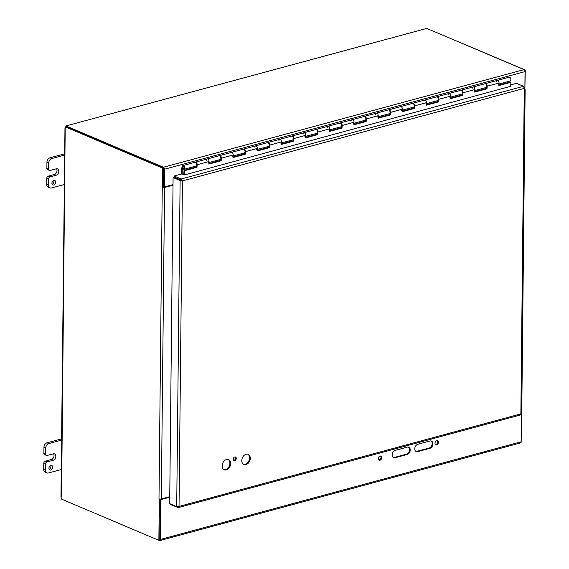<?xml version="1.0" encoding="UTF-8"?>
<svg xmlns="http://www.w3.org/2000/svg" width="569" height="569" viewBox="0 0 569 569"><rect width="100%" height="100%" fill="white"/><g stroke="black" fill="none" stroke-linecap="round" stroke-linejoin="round"><path stroke-width="0.85" d="M415.925 451.345A3.912 2.831 113 0 0 417.027 451.302L429.111 448.031A3.912 2.831 113 0 0 431.999 444.766A3.912 2.831 113 0 0 431.025 440.939M429.844 448.336L417.76 451.608A3.912 2.831 -67 0 1 416.273 451.537A3.912 2.831 -67 0 1 414.886 447.789A3.912 2.831 -67 0 1 417.838 444.261L429.922 440.982A3.912 2.831 -67 0 1 431.409 441.06A3.912 2.831 -67 0 1 432.796 444.809A3.912 2.831 -67 0 1 429.844 448.336L429.111 448.031M393.264 457.476A3.912 2.831 113 0 0 394.367 457.433L406.451 454.162A3.912 2.831 113 0 0 409.339 450.897A3.912 2.831 113 0 0 408.371 447.078M407.191 454.475L395.106 457.746A3.912 2.831 -67 0 1 393.62 457.668A3.912 2.831 -67 0 1 392.233 453.92A3.912 2.831 -67 0 1 395.185 450.392L407.269 447.12A3.912 2.831 -67 0 1 408.755 447.198A3.912 2.831 -67 0 1 410.135 450.947A3.912 2.831 -67 0 1 407.191 454.475L406.451 454.162M378.84 459.965A2.198 1.593 113 0 0 379.281 459.916A2.198 1.593 113 0 0 380.867 458.194A2.198 1.593 113 0 0 380.505 456.046M380.021 460.229A2.198 1.593 -67 0 1 379.182 460.186A2.198 1.593 -67 0 1 378.577 457.54A2.198 1.593 -67 0 1 380.896 456.139A2.198 1.593 -67 0 1 381.678 458.244A2.198 1.593 -67 0 1 380.021 460.229M435.484 444.624A2.198 1.593 113 0 0 435.925 444.574A2.198 1.593 113 0 0 437.511 442.86A2.198 1.593 113 0 0 437.141 440.705M436.658 444.887A2.198 1.593 -67 0 1 435.826 444.844A2.198 1.593 -67 0 1 435.214 442.198A2.198 1.593 -67 0 1 437.54 440.797A2.198 1.593 -67 0 1 438.315 442.902A2.198 1.593 -67 0 1 436.658 444.887M163.459 187.18L173.026 184.655L164.256 186.995L163.523 186.689L163.652 168.637M159.363 498.977L158.993 498.857L162.257 187.357M61.559 497.057L65.207 127.876A1.095 0.654 74.8 0 0 65.314 126.894L66.203 126.652L163.659 167.947L162.77 168.189L162.25 187.35A1.643 0.562 0.6 0 0 162.343 187.393M162.613 187.471A1.643 0.562 0.6 0 0 164.569 187.457L173.019 185.167M158.993 498.864A1.643 0.562 0.6 0 0 161.312 498.956L169.754 496.673M525.016 89.34A1.643 0.562 -179.4 0 1 525.137 89.561A1.643 0.562 -179.4 0 1 524.86 89.866M525.137 89.561L521.88 401.067A1.643 0.562 -179.4 0 1 521.595 401.373M159.768 539.341L160.252 499.276L160.984 499.589L169.747 497.214M160.984 499.589L160.572 539.405A1.643 0.989 -105.2 0 1 159.953 540.55A1.643 0.989 -105.2 0 1 159.505 540.507L159.036 540.308M159.953 540.55L520.557 442.91A1.643 0.989 -105.2 0 0 521.168 441.764L521.467 413.627M160.252 499.276L169.754 496.701M524.881 87.747L525.045 71.602A1.643 0.989 74.8 0 0 524.021 69.61L426.871 28.45A1.095 0.37 -179.4 0 1 426.537 28.478L66.274 125.863M65.57 127.036L66.417 125.991A1.095 0.37 -179.4 0 1 66.267 126.09L163.417 167.25A1.643 0.989 74.8 0 1 164.448 169.242L164.256 186.995M162.563 187.486L163.459 187.244L163.659 167.947M159.299 498.992L158.872 540.358L61.416 499.063A1.095 0.654 74.8 0 0 61.331 498.003M160.195 499.077L159.761 540.109L158.872 540.358M524.867 89.383L525.279 70.03L427.653 28.784M521.097 442.269L521.809 401.223M524.654 70.2L525.279 70.03M66.267 126.09L66.26 126.681M66.267 125.87L426.537 28.478M65.314 126.894L162.77 168.189M64.973 127.975L60.961 497.256M53.82 180.451A2.447 1.771 -67 0 1 54.752 180.494A2.447 1.771 -67 0 1 55.428 183.438A2.447 1.771 -67 0 1 52.839 185.003A2.447 1.771 -67 0 1 51.978 182.656A2.447 1.771 -67 0 1 53.82 180.451M52.106 184.256A2.447 1.771 113 0 0 53.699 180.487M64.617 184.413L51.48 187.969A3.912 2.831 -67 0 1 49.994 187.891A3.912 2.831 -67 0 1 48.493 185.11L48.557 179.135A1.956 1.415 -67 0 1 50.086 176.888L48.301 176.134L54.34 174.498L56.132 175.252A3.428 2.482 -67 0 0 58.714 172.165A3.428 2.482 -67 0 0 57.497 168.879A3.428 2.482 -67 0 0 56.196 168.815L50.157 170.451A1.956 1.415 -67 0 1 49.411 170.408A1.956 1.415 -67 0 1 48.664 169.021L48.728 163.047A3.912 2.831 -67 0 1 51.786 158.552L64.923 154.996M64.553 153.858L50.001 157.798A3.912 2.831 113 0 0 46.935 162.293L46.878 168.26A1.956 1.415 113 0 0 47.625 169.654L49.411 170.408M48.301 176.134A1.956 1.415 113 0 0 46.772 178.382L46.708 184.349A3.912 2.831 113 0 0 48.201 187.137L49.994 187.891M54.34 174.498A3.428 2.482 113 0 0 56.729 172.066A3.428 2.482 113 0 0 56.502 168.751M56.132 175.252L50.086 176.888M50.84 465.463A2.447 1.771 -67 0 1 51.765 465.513A2.447 1.771 -67 0 1 52.448 468.458A2.447 1.771 -67 0 1 49.859 470.022A2.447 1.771 -67 0 1 48.991 467.675A2.447 1.771 -67 0 1 50.84 465.463M49.119 469.276A2.447 1.771 113 0 0 50.719 465.499M61.63 469.425L48.493 472.981A3.912 2.831 -67 0 1 47.007 472.91A3.912 2.831 -67 0 1 45.513 470.122L45.57 464.155A1.956 1.415 -67 0 1 47.099 461.907L45.314 461.153L51.359 459.51L53.145 460.271A3.428 2.482 -67 0 0 55.726 457.177A3.428 2.482 -67 0 0 54.517 453.898A3.428 2.482 -67 0 0 53.209 453.827L47.17 455.463A1.956 1.415 -67 0 1 46.423 455.428A1.956 1.415 -67 0 1 45.676 454.034L45.74 448.066A3.912 2.831 -67 0 1 48.799 443.571L61.936 440.015M61.573 438.87L47.014 442.81A3.912 2.831 113 0 0 43.955 447.305L43.891 453.28A1.956 1.415 113 0 0 44.638 454.674L46.423 455.428M45.314 461.153A1.956 1.415 113 0 0 43.785 463.394L43.721 469.368A3.912 2.831 113 0 0 45.214 472.149L47.007 472.91M51.359 459.51A3.428 2.482 113 0 0 53.749 457.078A3.428 2.482 113 0 0 53.514 453.77M53.145 460.271L47.099 461.907M183.069 167.528L183.047 167.535A0.974 0.583 74.8 0 0 183.865 168.332A0.974 0.583 74.8 0 0 184.178 167.236A0.974 0.583 74.8 0 0 183.36 166.447A0.974 0.583 74.8 0 0 183.062 166.745L182.222 168.893L182.172 173.979M508.473 81.445L508.466 82.455M181.547 174.014L181.603 168.417L182.507 166.105A1.956 1.174 74.8 0 1 183.104 165.501A1.956 1.174 74.8 0 1 184.747 167.08A1.956 1.174 74.8 0 1 184.121 169.278A1.956 1.174 74.8 0 1 182.727 168.332L183.047 167.535M378.115 116.745L389.303 113.715A1.956 1.174 -105.2 0 0 389.929 111.524A1.956 1.174 -105.2 0 0 388.286 109.945L376.443 113.146A1.956 1.174 74.8 0 1 378.086 114.732A1.956 1.174 74.8 0 1 377.46 116.922M375.59 114.39L375.846 113.757A1.956 1.174 74.8 0 1 376.443 113.146L364.601 116.353A1.956 1.174 74.8 0 1 365.839 117.036A1.956 1.174 74.8 0 1 366.344 118.928L366.159 121.496L353.84 124.831L354.018 122.264A1.956 1.174 -105.2 0 0 353.513 120.372A1.956 1.174 -105.2 0 0 352.275 119.689A1.956 1.174 74.8 0 1 353.918 121.275A1.956 1.174 74.8 0 1 353.299 123.466M353.946 123.288L365.134 120.258A1.956 1.174 -105.2 0 0 365.76 118.068A1.956 1.174 -105.2 0 0 364.117 116.489L340.433 122.897A1.956 1.174 74.8 0 1 341.67 123.58A1.956 1.174 74.8 0 1 342.175 125.472L341.997 128.039L329.671 131.382L329.849 128.807A1.956 1.174 -105.2 0 0 329.344 126.915A1.956 1.174 -105.2 0 0 328.107 126.233A1.956 1.174 74.8 0 1 329.75 127.819A1.956 1.174 74.8 0 1 329.131 130.009M351.429 120.934L351.678 120.301A1.956 1.174 74.8 0 1 352.275 119.689M329.778 129.832L340.973 126.802A1.956 1.174 -105.2 0 0 341.592 124.611A1.956 1.174 -105.2 0 0 339.949 123.032L316.264 129.44A1.956 1.174 74.8 0 1 317.502 130.123A1.956 1.174 74.8 0 1 318.007 132.015L317.829 134.583L305.503 137.926L305.688 135.351A1.956 1.174 -105.2 0 0 305.176 133.459A1.956 1.174 -105.2 0 0 303.938 132.783A1.956 1.174 74.8 0 1 305.581 134.362A1.956 1.174 74.8 0 1 304.963 136.553M327.26 127.477L327.509 126.844A1.956 1.174 74.8 0 1 328.107 126.233M305.61 136.375L316.805 133.345A1.956 1.174 -105.2 0 0 317.424 131.155A1.956 1.174 -105.2 0 0 315.781 129.576L292.096 135.984A1.956 1.174 74.8 0 1 293.334 136.667A1.956 1.174 74.8 0 1 293.846 138.559L293.661 141.126L281.335 144.469L281.52 141.894A1.956 1.174 -105.2 0 0 281.008 140.002A1.956 1.174 -105.2 0 0 279.77 139.327A1.956 1.174 74.8 0 1 281.413 140.906A1.956 1.174 74.8 0 1 280.794 143.096M303.092 134.021L303.341 133.388A1.956 1.174 74.8 0 1 303.938 132.783M281.442 142.926L292.637 139.889A1.956 1.174 -105.2 0 0 293.255 137.698A1.956 1.174 -105.2 0 0 291.613 136.119L267.928 142.527A1.956 1.174 74.8 0 1 269.165 143.21A1.956 1.174 74.8 0 1 269.678 145.102L269.493 147.67L257.167 151.013L257.352 148.438A1.956 1.174 -105.2 0 0 256.839 146.546A1.956 1.174 -105.2 0 0 255.602 145.87A1.956 1.174 74.8 0 1 257.245 147.449A1.956 1.174 74.8 0 1 256.626 149.64M278.924 140.564L279.173 139.931A1.956 1.174 74.8 0 1 279.77 139.327M257.273 149.469L268.468 146.439A1.956 1.174 -105.2 0 0 269.087 144.242A1.956 1.174 -105.2 0 0 267.444 142.663L243.76 149.071A1.956 1.174 74.8 0 1 244.997 149.754A1.956 1.174 74.8 0 1 245.509 151.646L245.324 154.22L232.998 157.556L233.183 154.981A1.956 1.174 -105.2 0 0 232.671 153.089A1.956 1.174 -105.2 0 0 231.434 152.414A1.956 1.174 74.8 0 1 233.077 153.993A1.956 1.174 74.8 0 1 232.458 156.183M254.756 147.108L255.012 146.475A1.956 1.174 74.8 0 1 255.602 145.87M233.112 156.013L244.3 152.983A1.956 1.174 -105.2 0 0 244.919 150.785A1.956 1.174 -105.2 0 0 243.276 149.206L219.591 155.622A1.956 1.174 74.8 0 1 220.829 156.297A1.956 1.174 74.8 0 1 221.341 158.189L221.156 160.764L208.83 164.1L209.015 161.525A1.956 1.174 -105.2 0 0 208.503 159.633A1.956 1.174 -105.2 0 0 207.272 158.957A1.956 1.174 74.8 0 1 208.908 160.536A1.956 1.174 74.8 0 1 208.29 162.727M230.843 153.018A1.956 1.174 74.8 0 1 231.434 152.414M498.949 84.027L510.144 80.997A1.956 1.174 -105.2 0 0 510.763 78.806A1.956 1.174 -105.2 0 0 509.12 77.22L497.278 80.428A1.956 1.174 74.8 0 1 498.921 82.007A1.956 1.174 74.8 0 1 498.302 84.205M474.781 90.571L485.976 87.541A1.956 1.174 -105.2 0 0 486.595 85.35A1.956 1.174 -105.2 0 0 484.952 83.764L473.109 86.972A1.956 1.174 74.8 0 1 474.752 88.551A1.956 1.174 74.8 0 1 474.133 90.748M496.431 81.673L496.68 81.033A1.956 1.174 74.8 0 1 497.278 80.428L485.435 83.636A1.956 1.174 74.8 0 1 486.673 84.319A1.956 1.174 74.8 0 1 487.185 86.204L487 88.778L474.674 92.114L474.859 89.546A1.956 1.174 -105.2 0 0 474.347 87.654A1.956 1.174 -105.2 0 0 473.109 86.972L461.267 90.179A1.956 1.174 74.8 0 1 462.505 90.862A1.956 1.174 74.8 0 1 463.017 92.754L462.832 95.322L450.506 98.657L450.691 96.09A1.956 1.174 -105.2 0 0 450.179 94.198A1.956 1.174 -105.2 0 0 448.941 93.515A1.956 1.174 74.8 0 1 450.584 95.094A1.956 1.174 74.8 0 1 449.965 97.292M450.62 97.114L461.808 94.084A1.956 1.174 -105.2 0 0 462.426 91.894A1.956 1.174 -105.2 0 0 460.783 90.307L437.099 96.723A1.956 1.174 74.8 0 1 438.336 97.406A1.956 1.174 74.8 0 1 438.848 99.298L438.663 101.865L426.337 105.201L426.522 102.633A1.956 1.174 -105.2 0 0 426.01 100.741A1.956 1.174 -105.2 0 0 424.773 100.059A1.956 1.174 74.8 0 1 426.416 101.645A1.956 1.174 74.8 0 1 425.797 103.835M472.263 88.216L472.519 87.576A1.956 1.174 74.8 0 1 473.109 86.972M426.451 103.658L437.639 100.628A1.956 1.174 -105.2 0 0 438.258 98.437A1.956 1.174 -105.2 0 0 436.615 96.851L412.93 103.266A1.956 1.174 74.8 0 1 414.168 103.949A1.956 1.174 74.8 0 1 414.68 105.841L414.495 108.409L402.169 111.744L402.354 109.177A1.956 1.174 -105.2 0 0 401.849 107.285A1.956 1.174 -105.2 0 0 400.612 106.602A1.956 1.174 74.8 0 1 402.255 108.188A1.956 1.174 74.8 0 1 401.629 110.379M448.095 94.76L448.351 94.12A1.956 1.174 74.8 0 1 448.941 93.515M402.283 110.201L413.471 107.171A1.956 1.174 -105.2 0 0 414.097 104.981A1.956 1.174 -105.2 0 0 412.454 103.394L388.769 109.81A1.956 1.174 74.8 0 1 390.007 110.493A1.956 1.174 74.8 0 1 390.512 112.385L390.327 114.952L378.001 118.288L378.186 115.72A1.956 1.174 -105.2 0 0 377.681 113.828A1.956 1.174 -105.2 0 0 376.443 113.146M424.182 100.663A1.956 1.174 74.8 0 1 424.773 100.059M400.014 107.207A1.956 1.174 74.8 0 1 400.612 106.602M208.944 162.556L220.132 159.526A1.956 1.174 -105.2 0 0 220.751 157.328A1.956 1.174 -105.2 0 0 219.108 155.75L195.43 162.165A1.956 1.174 74.8 0 1 196.668 162.841A1.956 1.174 74.8 0 1 197.173 164.733L196.988 167.307L184.662 170.643L184.363 174.903M206.419 160.195L206.675 159.562A1.956 1.174 74.8 0 1 207.272 158.957M184.121 169.278L195.964 166.07A1.956 1.174 -105.2 0 0 196.589 163.872A1.956 1.174 -105.2 0 0 194.947 162.293L183.104 165.501M498.878 85.051L510.308 81.957L510.926 82.299L498.842 85.57L499.027 83.003A1.956 1.174 -105.2 0 0 498.515 81.111A1.956 1.174 -105.2 0 0 497.278 80.428M474.71 91.595L486.381 88.437L487 88.778M486.381 88.437L486.474 87.128M450.541 98.138L462.213 94.98L462.832 95.322M462.213 94.98L462.305 93.672M426.373 104.682L438.045 101.524L438.663 101.865M438.045 101.524L438.137 100.222M402.212 111.225L413.876 108.067L414.495 108.409M413.876 108.067L413.969 106.766M378.044 117.769L389.715 114.611L390.327 114.952M389.715 114.611L389.808 113.309M353.875 124.312L365.547 121.154L366.159 121.496M365.547 121.154L365.639 119.853M329.707 130.863L341.379 127.698L341.997 128.039M341.379 127.698L341.471 126.396M305.539 137.406L317.21 134.241L317.829 134.583M317.21 134.241L317.303 132.94M281.371 143.95L293.042 140.785L293.661 141.126M293.042 140.785L293.135 139.483M257.202 150.493L268.874 147.328L269.493 147.67M268.874 147.328L268.966 146.027M233.034 157.037L244.706 153.872L245.324 154.22M244.706 153.872L244.798 152.57M208.866 163.58L220.537 160.415L221.156 160.764M220.537 160.415L220.63 159.114M510.613 86.637L510.926 82.299M184.662 170.643L184.05 170.302L196.369 166.966L196.469 165.657M196.369 166.966L196.988 167.307M184.05 170.302L183.737 174.64M184.2 167.791A0.939 0.562 74.8 0 1 183.858 168.296A0.939 0.562 74.8 0 1 183.069 167.535A0.939 0.562 74.8 0 1 183.367 166.482A0.939 0.562 74.8 0 1 183.979 166.838A0.939 0.562 74.8 0 1 184.2 167.791M223.894 469.617A5.498 3.983 113 0 0 225.601 469.589A5.498 3.983 113 0 0 229.691 464.894A5.498 3.983 113 0 0 228.162 459.539M226.341 469.902A5.498 3.983 -67 0 1 224.25 469.795A5.498 3.983 -67 0 1 222.728 463.18A5.498 3.983 -67 0 1 228.539 459.674A5.498 3.983 -67 0 1 230.488 464.944A5.498 3.983 -67 0 1 226.341 469.902M243.525 464.297A5.498 3.983 113 0 0 245.239 464.276A5.498 3.983 113 0 0 249.329 459.581A5.498 3.983 113 0 0 247.799 454.226M245.979 464.589A5.498 3.983 -67 0 1 243.888 464.482A5.498 3.983 -67 0 1 242.366 457.86A5.498 3.983 -67 0 1 248.176 454.354A5.498 3.983 -67 0 1 250.125 459.624A5.498 3.983 -67 0 1 245.979 464.589M233.646 460.378A1.956 1.415 113 0 0 233.994 460.335A1.956 1.415 113 0 0 235.395 458.834A1.956 1.415 113 0 0 235.111 456.921M234.727 460.641A1.956 1.415 -67 0 1 233.98 460.606A1.956 1.415 -67 0 1 233.439 458.251A1.956 1.415 -67 0 1 235.509 457.007A1.956 1.415 -67 0 1 236.199 458.877A1.956 1.415 -67 0 1 234.727 460.641M510.642 86.31L184.47 174.946L181.988 173.901L174.135 176.02L174.128 177.108L181.148 180.089L181.162 179L174.135 176.02M510.742 84.881L516.467 83.33L523.494 86.303L524.277 88.359L524.511 87.277L524.106 87.107M521.09 413.379L520.052 414.908M170.7 504.084L170.7 504.625L178.239 507.619L520.429 414.965M177.734 506.702L177.72 507.605L179.029 506.431L176.71 506.63L169.683 503.65L173.097 177.549L180.124 180.529L182.436 180.921L181.162 179L523.494 86.303M521.467 413.606L524.881 87.768L524.191 87.363M182.436 180.921L179.029 506.431L520.87 413.869L524.277 88.359L182.436 180.921L181.148 180.089M181.703 180.615L173.993 177.308L173.097 177.549M181.013 180.288L180.124 180.529L176.71 506.63M417.76 451.608L417.027 451.302M395.106 457.746L394.367 457.433M521.168 441.764L160.572 539.405M164.448 169.242L525.045 71.602M161.312 498.956L164.569 187.457M163.417 167.25L524.021 69.61M48.664 169.021L46.878 168.26M46.772 178.382L48.557 179.135M48.493 185.11L46.708 184.349M46.935 162.293L48.728 163.047M51.786 158.552L50.001 157.798M45.676 454.034L43.891 453.28M43.785 463.394L45.57 464.155M45.513 470.122L43.721 469.368M43.955 447.305L45.74 448.066M48.799 443.571L47.014 442.81M182.222 168.893L182.962 168.694M182.905 168.623L182.244 168.808M499.027 83.003L487.185 86.204M474.859 89.546L463.017 92.754M450.691 96.09L438.848 99.298M426.522 102.633L414.68 105.841M402.354 109.177L390.512 112.385M378.186 115.72L366.344 118.928M354.018 122.264L342.175 125.472M329.849 128.807L318.007 132.015M305.688 135.351L293.846 138.559M281.52 141.894L269.678 145.102M257.352 148.438L245.509 151.646M233.183 154.981L221.341 158.189M209.015 161.525L197.173 164.733"/></g></svg>
